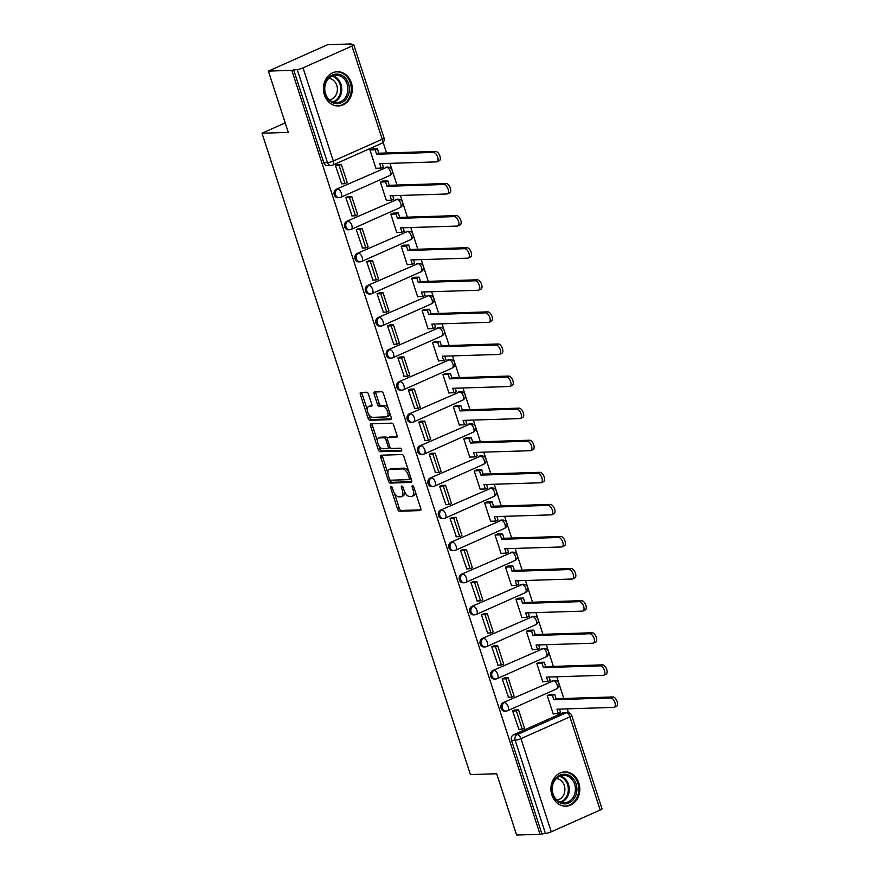 <?xml version="1.0" encoding="UTF-8"?>
<svg xmlns="http://www.w3.org/2000/svg" width="879" height="879" viewBox="0 0 879 879"><rect width="100%" height="100%" fill="white"/><g stroke="black" fill="none" stroke-linecap="round" stroke-linejoin="round"><path stroke-width="1.32" d="M391.012 486.362A1.505 0.769 -114 0 0 390.858 486.395A1.505 0.769 -114 0 0 390.661 487.801L397.638 509.26A2.154 1.099 -114 0 0 399.451 511.237L420.272 510.578A2.154 1.099 -114 0 0 420.492 510.534A2.154 1.099 -114 0 0 420.766 508.523L413.8 487.076A1.505 0.769 -114 0 0 412.526 485.691A1.505 0.769 -114 0 0 412.372 485.724A1.505 0.769 -114 0 0 412.174 487.131L413.086 489.9A6.9 3.505 -114 0 1 412.185 496.327A6.9 3.505 -114 0 1 411.482 496.481L409.746 496.536A6.9 3.505 -114 0 1 403.944 490.185L403.043 487.416A1.505 0.769 -114 0 0 401.769 486.032A1.505 0.769 -114 0 0 401.615 486.065A1.505 0.769 -114 0 0 401.417 487.46L402.318 490.24A6.9 3.505 -114 0 1 401.428 496.657A6.9 3.505 -114 0 1 400.725 496.822L398.989 496.877A6.9 3.505 -114 0 1 393.188 490.526L392.287 487.757A1.505 0.769 -114 0 0 391.012 486.362M551.88 795.045A17.13 14.46 88.2 0 0 565.9 806.164A17.13 14.46 88.2 0 0 578.843 783.035A17.13 14.46 88.2 0 0 564.823 771.916A17.13 14.46 88.2 0 0 551.88 795.045M324.373 94.855A17.13 14.46 88.2 0 0 338.393 105.974A17.13 14.46 88.2 0 0 351.336 82.846A17.13 14.46 88.2 0 0 337.316 71.726A17.13 14.46 88.2 0 0 324.373 94.855M368.499 394.221A2.154 1.099 -114 0 0 366.686 392.232L360.84 392.419A2.154 1.099 -114 0 0 360.621 392.463A2.154 1.099 -114 0 0 360.335 394.473L368.081 418.294A2.154 1.099 -114 0 0 369.894 420.283L390.715 419.624A2.154 1.099 -114 0 0 390.935 419.58A2.154 1.099 -114 0 0 391.21 417.569L383.475 393.748A2.154 1.099 -114 0 0 381.662 391.759L374.608 391.99A2.154 1.099 -114 0 0 374.388 392.034A2.154 1.099 -114 0 0 374.102 394.045L377.421 404.241A2.154 1.099 -114 0 0 379.234 406.219L382.728 406.109A5.768 2.923 -114 0 1 387.386 410.867A5.768 2.923 -114 0 1 386.826 416.778A5.768 2.923 -114 0 1 386.244 416.91L372.531 417.338A5.768 2.923 -114 0 1 367.872 412.592A5.768 2.923 -114 0 1 368.433 406.669A5.768 2.923 -114 0 1 369.026 406.537L371.301 406.472A2.154 1.099 -114 0 0 371.531 406.417A2.154 1.099 -114 0 0 371.806 404.417L368.499 394.221M540.058 834.314L516.61 835.05L496.69 773.751L470.408 774.575L262.019 133.223L288.301 132.388L268.381 71.089L291.828 70.353L540.058 834.314L545.441 833.424L515.16 740.25A4.395 3.703 -91.8 0 1 517.281 734.591L566.219 712.803A4.395 3.703 -91.8 0 1 567.416 712.528L563.758 712.649A4.395 3.703 88.2 0 0 562.56 712.924L566.219 712.803A4.395 2.23 -114 0 1 569.911 716.846L520.983 738.635L551.254 831.809A4.395 0.769 162 0 1 545.441 833.424M381.244 455.212A2.154 1.099 -114 0 0 381.025 455.256A2.154 1.099 -114 0 0 380.739 457.267L388.485 481.088A2.154 1.099 -114 0 0 390.298 483.076L411.119 482.417A2.154 1.099 -114 0 0 411.339 482.373A2.154 1.099 -114 0 0 411.614 480.363L403.879 456.542A2.154 1.099 -114 0 0 402.066 454.553L381.244 455.212M378.278 449.696L370.542 425.865A2.154 1.099 -114 0 1 370.817 423.865A2.154 1.099 -114 0 1 371.037 423.81L391.858 423.162A2.154 1.099 -114 0 1 393.671 425.139L396.989 435.336A2.154 1.099 -114 0 1 396.704 437.346A2.154 1.099 -114 0 1 396.484 437.39L388.046 437.654A2.154 1.099 -114 0 0 387.826 437.709A2.154 1.099 -114 0 0 387.54 439.72L389.738 446.477A2.154 1.099 -114 0 0 391.551 448.466L400.341 448.18A1.505 0.769 -114 0 1 401.56 449.433A1.505 0.769 -114 0 1 401.417 450.971A1.505 0.769 -114 0 1 401.263 451.015L380.091 451.674A2.154 1.099 -114 0 1 378.278 449.696L380.014 448.927L378.959 445.675M268.381 71.089L327.691 44.686L351.139 43.95L351.369 44.653M568.394 712.605L567.186 708.87M563.813 698.486L556.759 676.775M553.385 666.392L546.331 644.692M542.958 634.308L535.904 612.597M532.531 602.214L525.477 580.514M522.104 570.13L515.05 548.419M511.677 538.036L504.623 516.336M501.25 505.952L494.196 484.241M490.823 473.858L483.769 452.158M480.395 441.774L473.341 420.063M469.968 409.68L462.925 387.98M459.552 377.596L452.498 355.885M449.125 345.513L442.071 323.802M438.698 313.418L431.644 291.718M428.271 281.335L421.217 259.624M417.844 249.24L410.79 227.54M407.416 217.157L400.363 195.446M396.989 185.062L389.935 163.362M386.562 152.979L383.101 142.31M291.828 70.353L297.212 69.474A4.395 0.769 -18 0 0 303.035 67.859L351.963 46.071A4.395 0.769 -18 0 0 353.787 44.785A4.395 0.769 -18 0 0 353.061 44.609L349.413 44.719L351.139 43.95M541.783 833.545L511.512 740.36A4.395 3.703 -91.8 0 1 513.633 734.712L562.56 712.924M600.181 810.031L569.911 716.846A4.395 0.769 -18 0 0 571.735 715.561L602.005 808.746A4.395 0.769 162 0 1 600.181 810.031L551.254 831.809M549.836 694.454L547.21 695.509L553.221 714.023L553.814 713.759M515.303 709.99L512.622 710.902L518.896 729.306M504.876 677.907L502.195 678.819L508.469 697.212M539.409 662.37L536.783 663.414L542.793 681.928L543.398 681.664M494.448 645.812L491.779 646.724L498.041 665.128M528.982 630.276L526.356 631.331L532.366 649.845L532.971 649.581M484.021 613.729L481.351 614.641L487.614 633.034M518.555 598.192L515.929 599.236L521.939 617.75L522.544 617.487M473.594 581.634L470.924 582.546L477.187 600.95M508.128 566.098L505.502 567.153L511.512 585.667L512.116 585.403M463.167 549.551L460.497 550.463L466.76 568.856M497.701 534.014L495.075 535.069L501.096 553.572L501.689 553.309M452.74 517.456L450.07 518.368L456.333 536.772M487.274 501.92L484.648 502.975L490.669 521.489L491.262 521.225M442.313 485.373L439.643 486.285L445.906 504.689M476.847 469.836L474.22 470.891L480.242 489.394L480.835 489.131M431.886 453.289L429.216 454.19L435.479 472.594M466.419 437.742L463.793 438.797L469.815 457.311L470.408 457.047M421.459 421.195L418.789 422.107L425.051 440.511M455.992 405.658L453.366 406.713L459.387 425.227L459.981 424.953M411.031 389.111L408.361 390.012L414.635 408.416M445.576 373.564L442.939 374.619L448.96 393.133L449.554 392.869M400.615 357.017L397.934 357.929L404.208 376.333M435.149 341.481L432.523 342.535L438.533 361.049L439.126 360.775M390.188 324.933L387.507 325.834L393.781 344.238M424.722 309.386L422.096 310.441L428.106 328.955L428.699 328.691M379.761 292.839L377.08 293.751L383.354 312.155M414.295 277.303L411.669 278.357L417.679 296.871L418.283 296.597M369.334 260.755L366.664 261.667L372.927 280.06M403.868 245.219L401.242 246.263L407.252 264.777L407.856 264.513M358.907 228.661L356.237 229.573L362.5 247.977M393.44 213.125L390.814 214.179L396.825 232.693L397.429 232.43M348.48 196.577L345.81 197.489L352.072 215.882M383.013 181.041L380.387 182.085L386.397 200.599L387.002 200.335M338.052 164.483L335.382 165.395L341.645 183.799M372.586 148.947L369.96 150.001L375.981 168.515L376.575 168.252M340.36 197.39A4.395 3.703 -91.8 0 1 339.162 197.665L337.866 197.709A4.395 3.703 88.2 0 1 334.086 194.149A4.395 3.703 88.2 0 1 336.382 189.205L386.617 167.373A4.395 3.703 -91.8 0 1 387.815 167.098L386.518 167.142A4.395 3.703 88.2 0 0 385.321 167.417M350.787 229.474A4.395 3.703 -91.8 0 1 349.578 229.749L348.282 229.793A4.395 3.703 88.2 0 1 344.513 226.244A4.395 3.703 88.2 0 1 346.809 221.288L397.044 199.467A4.395 3.703 -91.8 0 1 398.242 199.181L396.945 199.225A4.395 3.703 88.2 0 0 395.748 199.5M361.203 261.568A4.395 3.703 -91.8 0 1 360.005 261.843L358.709 261.887A4.395 3.703 88.2 0 1 354.94 258.327A4.395 3.703 88.2 0 1 357.237 253.383L407.471 231.551A4.395 3.703 -91.8 0 1 408.669 231.276L407.373 231.32A4.395 3.703 88.2 0 0 406.175 231.595M371.63 293.652A4.395 3.703 -91.8 0 1 370.433 293.927L369.136 293.971A4.395 3.703 88.2 0 1 365.367 290.422A4.395 3.703 88.2 0 1 367.664 285.466L417.888 263.645A4.395 3.703 -91.8 0 1 419.085 263.359L417.8 263.403A4.395 3.703 88.2 0 0 416.591 263.678M382.057 325.746A4.395 3.703 -91.8 0 1 380.86 326.021L379.563 326.065A4.395 3.703 88.2 0 1 375.794 322.505A4.395 3.703 88.2 0 1 378.091 317.55L428.315 295.729A4.395 3.703 -91.8 0 1 429.512 295.454L428.216 295.487A4.395 3.703 88.2 0 0 427.018 295.773M392.484 357.83A4.395 3.703 -91.8 0 1 391.287 358.105L389.99 358.149A4.395 3.703 88.2 0 1 386.222 354.6A4.395 3.703 88.2 0 1 388.518 349.644L438.742 327.812A4.395 3.703 -91.8 0 1 439.939 327.537L438.643 327.581A4.395 3.703 88.2 0 0 437.445 327.856M402.912 389.924A4.395 3.703 -91.8 0 1 401.714 390.199L400.417 390.232A4.395 3.703 88.2 0 1 396.649 386.683A4.395 3.703 88.2 0 1 398.945 381.728L449.169 359.907A4.395 3.703 -91.8 0 1 450.367 359.632L449.07 359.665A4.395 3.703 88.2 0 0 447.872 359.95M413.339 422.008A4.395 3.703 -91.8 0 1 412.141 422.283L410.845 422.327A4.395 3.703 88.2 0 1 407.076 418.778A4.395 3.703 88.2 0 1 409.372 413.822L459.596 391.99A4.395 3.703 -91.8 0 1 460.794 391.715L459.497 391.759A4.395 3.703 88.2 0 0 458.3 392.034M423.766 454.091A4.395 3.703 -91.8 0 1 422.568 454.377L421.272 454.41A4.395 3.703 88.2 0 1 417.503 450.861A4.395 3.703 88.2 0 1 419.799 445.906L470.023 424.085A4.395 3.703 -91.8 0 1 471.221 423.81L469.924 423.843A4.395 3.703 88.2 0 0 468.727 424.128M434.193 486.186A4.395 3.703 -91.8 0 1 432.995 486.461L431.699 486.505A4.395 3.703 88.2 0 1 427.93 482.956A4.395 3.703 88.2 0 1 430.227 478L480.45 456.168A4.395 3.703 -91.8 0 1 481.648 455.893L480.352 455.937A4.395 3.703 88.2 0 0 479.154 456.212M444.62 518.269A4.395 3.703 -91.8 0 1 443.423 518.555L442.126 518.588A4.395 3.703 88.2 0 1 438.357 515.039A4.395 3.703 88.2 0 1 440.643 510.084L490.878 488.263A4.395 3.703 -91.8 0 1 492.075 487.988L490.779 488.021A4.395 3.703 88.2 0 0 489.581 488.306M455.047 550.364A4.395 3.703 -91.8 0 1 453.85 550.639L452.553 550.683A4.395 3.703 88.2 0 1 448.784 547.134A4.395 3.703 88.2 0 1 451.07 542.178L501.305 520.346A4.395 3.703 -91.8 0 1 502.502 520.071L501.206 520.115A4.395 3.703 88.2 0 0 500.008 520.39M465.474 582.447A4.395 3.703 -91.8 0 1 464.277 582.733L462.98 582.766A4.395 3.703 88.2 0 1 459.201 579.217A4.395 3.703 88.2 0 1 461.497 574.262L511.732 552.441A4.395 3.703 -91.8 0 1 512.929 552.166L511.633 552.199A4.395 3.703 88.2 0 0 510.435 552.473M475.902 614.542A4.395 3.703 -91.8 0 1 474.693 614.817L473.396 614.861A4.395 3.703 88.2 0 1 469.628 611.312A4.395 3.703 88.2 0 1 471.924 606.356L522.159 584.524A4.395 3.703 -91.8 0 1 523.357 584.249L522.06 584.293A4.395 3.703 88.2 0 0 520.862 584.568M486.318 646.625A4.395 3.703 -91.8 0 1 485.12 646.911L483.824 646.944A4.395 3.703 88.2 0 1 480.055 643.395A4.395 3.703 88.2 0 1 482.351 638.44L532.586 616.619A4.395 3.703 -91.8 0 1 533.784 616.333L532.487 616.377A4.395 3.703 88.2 0 0 531.29 616.651M496.745 678.72A4.395 3.703 -91.8 0 1 495.547 678.995L494.251 679.038A4.395 3.703 88.2 0 1 490.482 675.479A4.395 3.703 88.2 0 1 492.778 670.534L543.002 648.702A4.395 3.703 -91.8 0 1 544.211 648.427L542.914 648.471A4.395 3.703 88.2 0 0 541.706 648.746M507.172 710.803A4.395 3.703 -91.8 0 1 505.974 711.078L504.678 711.122A4.395 3.703 88.2 0 1 500.909 707.573A4.395 3.703 88.2 0 1 503.206 702.618L553.429 680.796A4.395 3.703 -91.8 0 1 554.627 680.511L553.33 680.555A4.395 3.703 88.2 0 0 552.133 680.829M262.019 133.223L285.214 122.895M293.564 69.584L323.835 162.769A4.395 3.703 88.2 0 0 327.438 165.615L331.086 165.505A4.395 3.703 -91.8 0 1 327.493 162.648L297.212 69.474M401.428 496.657L403.153 495.888A6.9 3.505 -114 0 0 404.549 491.735M412.185 496.327L413.91 495.547A6.9 3.505 -114 0 0 415.349 491.844M394.407 493.218L399.363 508.491A2.154 1.099 -114 0 0 401.176 510.468L420.92 509.853M390.089 479.956L390.21 480.319A2.154 1.099 -114 0 0 392.023 482.307L411.768 481.681M382.321 455.179A2.154 1.099 -114 0 0 382.475 456.498L387.892 473.177M389.375 478.824A1.505 0.769 -114 0 0 390.65 480.209L408.922 479.626A1.505 0.769 -114 0 0 409.076 479.593A1.505 0.769 -114 0 0 409.273 478.187L408.328 475.264A6.9 3.505 -114 0 0 402.527 468.925L390.034 469.309A6.9 3.505 -114 0 0 389.32 469.474A6.9 3.505 -114 0 0 388.43 475.891L389.375 478.824M409.207 479.505L410.658 478.857A1.505 0.769 -114 0 0 410.812 478.824A1.505 0.769 -114 0 0 411.042 478.583M408.834 471.803A6.9 3.505 -114 0 0 404.252 468.155L402.527 468.925M389.32 469.474L391.056 468.705A6.9 3.505 -114 0 1 391.759 468.54L404.252 468.155M377.487 441.17L372.267 425.095L370.542 425.865M372.125 423.777A2.154 1.099 -114 0 0 372.267 425.095M397.132 436.654L389.771 436.885A2.154 1.099 -114 0 0 389.551 436.94A2.154 1.099 -114 0 0 389.364 437.072M401.736 450.279L381.827 450.905L380.091 451.674M379.278 437.94A5.768 2.923 -114 0 0 378.684 438.072A5.768 2.923 -114 0 0 378.135 443.983A5.768 2.923 -114 0 0 382.794 448.74L387.617 448.587A2.154 1.099 -114 0 0 387.837 448.532A2.154 1.099 -114 0 0 388.122 446.532L385.925 439.764A2.154 1.099 -114 0 0 384.112 437.786L379.278 437.94L381.014 437.16A5.768 2.923 -114 0 0 380.42 437.292L378.684 438.072M389.353 447.818A2.154 1.099 -114 0 0 389.573 447.763A2.154 1.099 -114 0 0 390.001 447.092M387.397 438.379A2.154 1.099 -114 0 0 385.837 437.017L384.112 437.786M381.014 437.16L385.837 437.017M380.014 448.927A2.154 1.099 -114 0 0 381.827 450.905M368.433 406.669L370.158 405.9A5.768 2.923 -114 0 1 370.751 405.768L371.96 405.735M386.826 416.778L388.562 416.009A5.768 2.923 -114 0 0 389.771 413.108M388.166 408.197A5.768 2.923 -114 0 0 384.453 405.34L382.728 406.109M375.685 391.946A2.154 1.099 -114 0 0 375.838 393.276L379.146 403.472A2.154 1.099 -114 0 0 380.959 405.45L384.453 405.34M368.817 414.492L369.806 417.525A2.154 1.099 -114 0 0 371.619 419.514L391.364 418.887M361.917 392.386A2.154 1.099 -114 0 0 362.071 393.704L367.224 409.57M559.473 709.111L560.615 712.605L558.363 713.616L556.934 709.188L613.729 707.397A5.054 2.56 -114 0 0 614.245 707.287A5.054 2.56 -114 0 0 614.74 702.101A5.054 2.56 -114 0 0 610.663 697.937L612.905 696.937A5.054 2.56 66 0 1 616.981 701.101A5.054 2.56 66 0 1 616.498 706.287L614.245 707.287M549.551 694.465L554.671 694.3L552.419 695.3L553.858 699.728L556.099 698.728L612.905 696.937M554.671 694.3L556.099 698.728M514.622 710.012L518.566 709.891L516.314 710.891L522.258 729.196L518.61 729.317M516.314 710.891L512.655 711.001M518.566 709.891L524.51 728.197L522.258 729.196M553.858 699.728L610.663 697.937M552.419 695.3L547.298 695.465M558.363 713.616L553.144 713.77M562.494 803.692A14.822 12.515 -91.8 0 1 552.056 786.628A14.822 12.515 -91.8 0 1 566.351 774.443A14.822 12.515 -91.8 0 1 576.778 791.507A14.822 12.515 -91.8 0 1 562.494 803.692M565.615 775.542A13.723 11.581 88.2 0 0 563.395 775.366A13.723 11.581 88.2 0 0 552.265 788.133A13.723 11.581 88.2 0 0 562.044 802.626A13.723 11.581 88.2 0 0 564.263 802.813A13.723 11.581 88.2 0 0 575.393 790.034A13.723 11.581 88.2 0 0 565.615 775.542M556.297 778.552A10.812 9.12 -91.8 0 1 557.187 778.673A10.812 9.12 -91.8 0 1 564.9 789.584A10.812 9.12 -91.8 0 1 556.978 800.066M564.01 806.076A17.02 14.361 88.2 0 0 564.955 806.087A17.02 14.361 88.2 0 0 578.756 790.243A17.02 14.361 88.2 0 0 566.636 772.278A17.02 14.361 88.2 0 0 563.879 772.048A17.02 14.361 88.2 0 0 562.945 772.114M334.987 103.502A14.822 12.515 -91.8 0 1 324.549 86.439A14.822 12.515 -91.8 0 1 338.844 74.254A14.822 12.515 -91.8 0 1 349.271 91.317A14.822 12.515 -91.8 0 1 334.987 103.502M338.107 75.352A13.723 11.581 88.2 0 0 335.888 75.176A13.723 11.581 88.2 0 0 324.758 87.944A13.723 11.581 88.2 0 0 334.536 102.436A13.723 11.581 88.2 0 0 336.756 102.612A13.723 11.581 88.2 0 0 347.886 89.845A13.723 11.581 88.2 0 0 338.107 75.352M328.801 78.363A10.812 9.12 -91.8 0 1 329.68 78.484A10.812 9.12 -91.8 0 1 337.393 89.383A10.812 9.12 -91.8 0 1 329.471 99.876M336.503 105.887A17.02 14.361 88.2 0 0 337.448 105.887A17.02 14.361 88.2 0 0 351.259 90.054A17.02 14.361 88.2 0 0 339.129 72.089A17.02 14.361 88.2 0 0 336.371 71.858A17.02 14.361 88.2 0 0 335.437 71.924M549.045 677.017L550.188 680.522L547.936 681.522L546.507 677.105L603.302 675.314A5.054 2.56 -114 0 0 603.829 675.193A5.054 2.56 -114 0 0 604.312 670.018A5.054 2.56 -114 0 0 600.236 665.853L602.478 664.854A5.054 2.56 66 0 1 606.554 669.018A5.054 2.56 66 0 1 606.07 674.193L603.829 675.193M539.124 662.37L544.244 662.217L541.991 663.216L543.431 667.633L545.672 666.634L602.478 664.854M544.244 662.217L545.672 666.634M504.194 677.929L508.139 677.797L505.886 678.808L511.831 697.113L508.183 697.223M505.886 678.808L502.239 678.918M508.139 677.797L514.083 696.113L511.831 697.113M543.431 667.633L600.236 665.853M541.991 663.216L536.871 663.381M547.936 681.522L542.717 681.686M538.618 644.933L539.761 648.438L537.508 649.438L536.08 645.01L592.885 643.219A5.054 2.56 -114 0 0 593.402 643.109A5.054 2.56 -114 0 0 593.885 637.923A5.054 2.56 -114 0 0 589.809 633.759L592.05 632.759A5.054 2.56 66 0 1 596.127 636.923A5.054 2.56 66 0 1 595.643 642.109L593.402 643.109M528.697 630.287L533.817 630.122L531.564 631.122L533.004 635.55L535.245 634.55L592.05 632.759M533.817 630.122L535.245 634.55M493.767 645.834L497.712 645.713L495.459 646.713L501.404 665.018L497.756 665.139M495.459 646.713L491.811 646.834M497.712 645.713L503.656 664.019L501.404 665.018M533.004 635.55L589.809 633.759M531.564 631.122L526.444 631.287M537.508 649.438L532.289 649.603M528.202 612.839L529.334 616.344L527.092 617.344L525.653 612.927L582.458 611.136A5.054 2.56 -114 0 0 582.975 611.015A5.054 2.56 -114 0 0 583.458 605.84A5.054 2.56 -114 0 0 579.382 601.675L581.623 600.676A5.054 2.56 66 0 1 585.7 604.84A5.054 2.56 66 0 1 585.216 610.015L582.975 611.015M518.269 598.203L523.39 598.039L521.137 599.038L522.576 603.455L524.829 602.456L581.623 600.676M523.39 598.039L524.829 602.456M483.34 613.751L487.285 613.63L485.032 614.63L490.987 632.935L487.329 633.045M485.032 614.63L481.384 614.74M487.285 613.63L493.229 631.935L490.987 632.935M522.576 603.455L579.382 601.675M521.137 599.038L516.028 599.203M527.092 617.344L521.862 617.508M517.775 580.755L518.907 584.26L516.665 585.26L515.226 580.832L572.031 579.041A5.054 2.56 -114 0 0 572.548 578.931A5.054 2.56 -114 0 0 573.031 573.745A5.054 2.56 -114 0 0 568.955 569.581L571.196 568.581A5.054 2.56 66 0 1 575.284 572.745A5.054 2.56 66 0 1 574.789 577.932L572.548 578.931M507.842 566.109L512.962 565.944L510.71 566.944L512.149 571.372L514.402 570.372L571.196 568.581M512.962 565.944L514.402 570.372M472.913 581.656L476.857 581.535L474.605 582.535L480.56 600.84L476.901 600.961M474.605 582.535L470.957 582.656M476.857 581.535L482.802 599.841L480.56 600.84M512.149 571.372L568.955 569.581M510.71 566.944L505.601 567.109M516.665 585.26L511.435 585.425M507.348 548.661L508.48 552.166L506.238 553.166L504.799 548.749L561.604 546.958A5.054 2.56 -114 0 0 562.12 546.837A5.054 2.56 -114 0 0 562.604 541.662A5.054 2.56 -114 0 0 558.528 537.498L560.78 536.498A5.054 2.56 66 0 1 564.856 540.662A5.054 2.56 66 0 1 564.362 545.837L562.12 546.837M497.415 534.025L502.535 533.861L500.283 534.861L501.722 539.288L503.975 538.278L560.78 536.498M502.535 533.861L503.975 538.278M462.497 549.573L466.43 549.452L464.178 550.452L470.133 568.757L466.474 568.867M464.178 550.452L460.53 550.562M466.43 549.452L472.375 567.757L470.133 568.757M501.722 539.288L558.528 537.498M500.283 534.861L495.174 535.025M506.238 553.166L501.008 553.33M496.921 516.577L498.052 520.082L495.811 521.082L494.372 516.654L551.177 514.863A5.054 2.56 -114 0 0 551.693 514.753A5.054 2.56 -114 0 0 552.177 509.567A5.054 2.56 -114 0 0 548.1 505.403L550.353 504.403A5.054 2.56 66 0 1 554.429 508.567A5.054 2.56 66 0 1 553.946 513.754L551.693 514.753M486.988 501.931L492.108 501.766L489.856 502.777L491.295 507.194L493.548 506.194L550.353 504.403M492.108 501.766L493.548 506.194M452.07 517.478L456.003 517.357L453.751 518.357L459.706 536.662L456.047 536.783M453.751 518.357L450.103 518.478M456.003 517.357L461.947 535.663L459.706 536.662M491.295 507.194L548.1 505.403M489.856 502.777L484.747 502.931M495.811 521.082L490.581 521.247M486.494 484.483L487.625 487.988L485.384 488.988L483.944 484.571L540.75 482.78A5.054 2.56 -114 0 0 541.266 482.659A5.054 2.56 -114 0 0 541.75 477.484A5.054 2.56 -114 0 0 537.673 473.32L539.926 472.32A5.054 2.56 66 0 1 544.002 476.484A5.054 2.56 66 0 1 543.519 481.659L541.266 482.659M476.561 469.847L481.681 469.683L479.44 470.683L480.868 475.11L483.12 474.1L539.926 472.32M481.681 469.683L483.12 474.1M441.643 485.395L445.576 485.274L443.335 486.274L449.279 504.579L445.62 504.689M443.335 486.274L439.676 486.384M445.576 485.274L451.52 503.579L449.279 504.579M480.868 475.11L537.673 473.32M479.44 470.683L474.319 470.847M485.384 488.988L480.154 489.153M476.066 452.399L477.209 455.904L474.957 456.904L473.517 452.476L530.323 450.696A5.054 2.56 -114 0 0 530.839 450.575A5.054 2.56 -114 0 0 531.323 445.389A5.054 2.56 -114 0 0 527.246 441.225L529.499 440.225A5.054 2.56 66 0 1 533.575 444.389A5.054 2.56 66 0 1 533.092 449.576L530.839 450.575M466.145 437.753L471.254 437.599L469.012 438.599L470.441 443.016L472.693 442.016L529.499 440.225M471.254 437.599L472.693 442.016M431.215 453.3L435.149 453.179L432.907 454.179L438.852 472.484L435.193 472.605M432.907 454.179L429.249 454.3M435.149 453.179L441.104 471.485L438.852 472.484M470.441 443.016L527.246 441.225M469.012 438.599L463.892 438.753M474.957 456.904L469.738 457.069M465.639 420.316L466.782 423.81L464.53 424.81L463.09 420.393L519.896 418.602A5.054 2.56 -114 0 0 520.412 418.492A5.054 2.56 -114 0 0 520.895 413.306A5.054 2.56 -114 0 0 516.819 409.142L519.071 408.142A5.054 2.56 66 0 1 523.148 412.306A5.054 2.56 66 0 1 522.664 417.481L520.412 418.492M455.718 405.669L460.827 405.505L458.585 406.505L460.014 410.932L462.266 409.933L519.071 408.142M460.827 405.505L462.266 409.933M420.788 421.217L424.722 421.096L422.48 422.096L428.425 440.401L424.777 440.511M422.48 422.096L418.822 422.206M424.722 421.096L430.677 439.401L428.425 440.401M460.014 410.932L516.819 409.142M458.585 406.505L453.465 406.669M464.53 424.81L459.31 424.975M455.212 388.221L456.355 391.726L454.102 392.726L452.663 388.298L509.468 386.518A5.054 2.56 -114 0 0 509.985 386.397A5.054 2.56 -114 0 0 510.468 381.211A5.054 2.56 -114 0 0 506.392 377.047L508.644 376.047A5.054 2.56 66 0 1 512.721 380.211A5.054 2.56 66 0 1 512.237 385.398L509.985 386.397M445.29 373.575L450.4 373.421L448.158 374.421L449.598 378.838L451.839 377.838L508.644 376.047M450.4 373.421L451.839 377.838M410.361 389.133L414.295 389.001L412.053 390.001L417.997 408.306L414.35 408.427M412.053 390.001L408.394 390.122M414.295 389.001L420.25 407.307L417.997 408.306M449.598 378.838L506.392 377.047M448.158 374.421L443.038 374.575M454.102 392.726L448.883 392.891M444.785 356.138L445.928 359.632L443.675 360.632L442.236 356.215L499.041 354.424A5.054 2.56 -114 0 0 499.558 354.314A5.054 2.56 -114 0 0 500.052 349.128A5.054 2.56 -114 0 0 495.965 344.964L498.217 343.964A5.054 2.56 66 0 1 502.294 348.128A5.054 2.56 66 0 1 501.81 353.314L499.558 354.314M434.863 341.491L439.972 341.327L437.731 342.327L439.17 346.755L441.412 345.755L498.217 343.964M439.972 341.327L441.412 345.755M399.934 357.039L403.868 356.918L401.626 357.918L407.57 376.223L403.922 376.333M401.626 357.918L397.967 358.028M403.868 356.918L409.823 375.223L407.57 376.223M439.17 346.755L495.965 344.964M437.731 342.327L432.611 342.491M443.675 360.632L438.456 360.797M434.358 324.043L435.501 327.548L433.248 328.548L431.82 324.12L488.614 322.34A5.054 2.56 -114 0 0 489.131 322.219A5.054 2.56 -114 0 0 489.625 317.033A5.054 2.56 -114 0 0 485.549 312.869L487.79 311.869A5.054 2.56 66 0 1 491.866 316.033A5.054 2.56 66 0 1 491.383 321.22L489.131 322.219M424.436 309.397L429.556 309.243L427.304 310.243L428.743 314.66L430.985 313.66L487.79 311.869M429.556 309.243L430.985 313.66M389.507 324.955L393.44 324.823L391.199 325.823L397.143 344.139L393.495 344.249M391.199 325.823L387.54 325.944M393.44 324.823L399.396 343.129L397.143 344.139M428.743 314.66L485.549 312.869M427.304 310.243L422.184 310.397M433.248 328.548L428.029 328.713M423.931 291.96L425.073 295.454L422.821 296.454L421.393 292.037L478.187 290.246A5.054 2.56 -114 0 0 478.714 290.136A5.054 2.56 -114 0 0 479.198 284.95A5.054 2.56 -114 0 0 475.121 280.786L477.363 279.786A5.054 2.56 66 0 1 481.439 283.95A5.054 2.56 66 0 1 480.956 289.136L478.714 290.136M414.009 277.314L419.129 277.149L416.877 278.149L418.316 282.577L420.558 281.577L477.363 279.786M419.129 277.149L420.558 281.577M379.08 292.861L383.024 292.74L380.772 293.74L386.716 312.045L383.068 312.166M380.772 293.74L377.124 293.85M383.024 292.74L388.968 311.045L386.716 312.045M418.316 282.577L475.121 280.786M416.877 278.149L411.757 278.313M422.821 296.454L417.602 296.619M413.504 259.865L414.646 263.37L412.394 264.37L410.965 259.942L467.771 258.162A5.054 2.56 -114 0 0 468.287 258.041A5.054 2.56 -114 0 0 468.771 252.866A5.054 2.56 -114 0 0 464.694 248.702L466.936 247.691A5.054 2.56 66 0 1 471.012 251.855A5.054 2.56 66 0 1 470.529 257.042L468.287 258.041M403.582 245.219L408.702 245.065L406.45 246.065L407.889 250.482L410.13 249.482L466.936 247.691M408.702 245.065L410.13 249.482M368.653 260.777L372.597 260.645L370.345 261.645L376.289 279.962L372.641 280.071M370.345 261.645L366.697 261.766M372.597 260.645L378.541 278.962L376.289 279.962M407.889 250.482L464.694 248.702M406.45 246.065L401.329 246.219M412.394 264.37L407.175 264.535M403.087 227.782L404.219 231.276L401.978 232.276L400.538 227.859L457.344 226.068A5.054 2.56 -114 0 0 457.86 225.958A5.054 2.56 -114 0 0 458.344 220.772A5.054 2.56 -114 0 0 454.267 216.608L456.509 215.608A5.054 2.56 66 0 1 460.585 219.772A5.054 2.56 66 0 1 460.102 224.958L457.86 225.958M393.155 213.136L398.275 212.971L396.022 213.971L397.462 218.399L399.714 217.399L456.509 215.608M398.275 212.971L399.714 217.399M358.225 228.683L362.17 228.562L359.918 229.562L365.873 247.867L362.214 247.988M359.918 229.562L356.27 229.672M362.17 228.562L368.114 246.867L365.873 247.867M397.462 218.399L454.267 216.608M396.022 213.971L390.913 214.135M401.978 232.276L396.748 232.441M392.66 195.687L393.792 199.192L391.551 200.192L390.111 195.775L446.917 193.984A5.054 2.56 -114 0 0 447.433 193.863A5.054 2.56 -114 0 0 447.916 188.688A5.054 2.56 -114 0 0 443.84 184.524L446.082 183.524A5.054 2.56 66 0 1 450.169 187.677A5.054 2.56 66 0 1 449.674 192.864L447.433 193.863M382.728 181.041L387.848 180.887L385.595 181.887L387.035 186.304L389.287 185.304L446.082 183.524M387.848 180.887L389.287 185.304M347.798 196.599L351.743 196.467L349.49 197.478L355.446 215.784L351.787 215.893M349.49 197.478L345.843 197.588M351.743 196.467L357.687 214.784L355.446 215.784M387.035 186.304L443.84 184.524M385.595 181.887L380.486 182.052M391.551 200.192L386.32 200.357M382.233 163.604L383.365 167.098L381.123 168.109L379.684 163.681L436.489 161.89A5.054 2.56 -114 0 0 437.006 161.78A5.054 2.56 -114 0 0 437.489 156.594A5.054 2.56 -114 0 0 433.413 152.43L435.665 151.43A5.054 2.56 66 0 1 439.742 155.594A5.054 2.56 66 0 1 439.247 160.78L437.006 161.78M372.3 148.958L377.421 148.793L375.168 149.793L376.608 154.221L378.86 153.221L435.665 151.43M377.421 148.793L378.86 153.221M337.382 164.505L341.316 164.384L339.063 165.384L345.018 183.689L341.36 183.81M339.063 165.384L335.415 165.505M341.316 164.384L347.26 182.689L345.018 183.689M376.608 154.221L433.413 152.43M375.168 149.793L370.059 149.957M381.123 168.109L375.893 168.274M392.034 487.197L390.661 487.801M413.548 486.516L412.174 487.131M402.791 486.856L401.417 487.46M303.035 67.859L333.306 161.033L382.233 139.256L351.963 46.071M513.633 734.712L517.281 734.591A4.395 2.23 -114 0 1 520.983 738.635A4.395 0.769 162 0 1 515.16 740.25L511.512 740.36M336.382 189.205L386.617 167.373A4.395 2.23 66 0 1 390.309 171.416A4.395 2.23 -114 0 1 389.738 175.503A4.395 4.395 0 0 0 387.815 167.098M346.809 221.288L397.044 199.467A4.395 2.23 66 0 1 400.736 203.499A4.395 2.23 -114 0 1 400.165 207.587A4.395 4.395 0 0 0 398.242 199.181M357.237 253.383L407.471 231.551A4.395 2.23 66 0 1 411.163 235.594A4.395 2.23 -114 0 1 410.592 239.681A4.395 4.395 0 0 0 408.669 231.276M367.664 285.466L417.888 263.645A4.395 2.23 66 0 1 421.59 267.677A4.395 2.23 -114 0 1 421.019 271.765A4.395 4.395 0 0 0 419.085 263.359M378.091 317.55L428.315 295.729A4.395 2.23 66 0 1 432.018 299.772A4.395 2.23 -114 0 1 431.446 303.859A4.395 4.395 0 0 0 429.512 295.454M388.518 349.644L438.742 327.812A4.395 2.23 66 0 1 442.434 331.855A4.395 2.23 -114 0 1 441.873 335.943A4.395 4.395 0 0 0 439.939 327.537M398.945 381.728L449.169 359.907A4.395 2.23 66 0 1 452.861 363.95A4.395 2.23 -114 0 1 452.289 368.037A4.395 4.395 0 0 0 450.367 359.632M409.372 413.822L459.596 391.99A4.395 2.23 66 0 1 463.288 396.033A4.395 2.23 -114 0 1 462.717 400.121A4.395 4.395 0 0 0 460.794 391.715M419.799 445.906L470.023 424.085A4.395 2.23 66 0 1 473.715 428.128A4.395 2.23 -114 0 1 473.144 432.215A4.395 4.395 0 0 0 471.221 423.81M430.227 478L480.45 456.168A4.395 2.23 66 0 1 484.142 460.211A4.395 2.23 -114 0 1 483.571 464.299A4.395 4.395 0 0 0 481.648 455.893M440.643 510.084L490.878 488.263A4.395 2.23 66 0 1 494.569 492.295A4.395 2.23 -114 0 1 493.998 496.393A4.395 4.395 0 0 0 492.075 487.988M451.07 542.178L501.305 520.346A4.395 2.23 66 0 1 504.996 524.389A4.395 2.23 -114 0 1 504.425 528.477A4.395 4.395 0 0 0 502.502 520.071M461.497 574.262L511.732 552.441A4.395 2.23 66 0 1 515.424 556.473A4.395 2.23 -114 0 1 514.852 560.56A4.395 4.395 0 0 0 512.929 552.166M471.924 606.356L522.159 584.524A4.395 2.23 66 0 1 525.851 588.567A4.395 2.23 -114 0 1 525.279 592.655A4.395 4.395 0 0 0 523.357 584.249M482.351 638.44L532.586 616.619A4.395 2.23 66 0 1 536.278 620.651A4.395 2.23 -114 0 1 535.707 624.738A4.395 4.395 0 0 0 533.784 616.333M492.778 670.534L543.002 648.702A4.395 2.23 66 0 1 546.705 652.745A4.395 2.23 -114 0 1 546.134 656.833A4.395 4.395 0 0 0 544.211 648.427M503.206 702.618L553.429 680.796A4.395 2.23 66 0 1 557.132 684.829A4.395 2.23 -114 0 1 556.561 688.916A4.395 4.395 0 0 0 554.627 680.511M505.974 711.078A4.395 3.703 -91.8 0 1 502.206 707.529A4.395 3.703 -91.8 0 1 504.502 702.574A4.395 2.23 66 0 1 508.194 706.617A4.395 2.23 66 0 1 507.622 710.704A4.395 4.395 0 0 1 505.974 711.078M495.547 678.995A4.395 3.703 -91.8 0 1 491.779 675.446A4.395 3.703 -91.8 0 1 494.075 670.49A4.395 2.23 66 0 1 497.767 674.534A4.395 2.23 66 0 1 497.195 678.621A4.395 4.395 0 0 1 495.547 678.995M485.12 646.911A4.395 3.703 -91.8 0 1 481.351 643.351A4.395 3.703 -91.8 0 1 483.648 638.396A4.395 2.23 66 0 1 487.34 642.439A4.395 2.23 66 0 1 486.768 646.526A4.395 4.395 0 0 1 485.12 646.911M474.693 614.817A4.395 3.703 -91.8 0 1 470.924 611.268A4.395 3.703 -91.8 0 1 473.221 606.312A4.395 2.23 66 0 1 476.912 610.356A4.395 2.23 66 0 1 476.341 614.443A4.395 4.395 0 0 1 474.693 614.817M464.277 582.733A4.395 3.703 -91.8 0 1 460.497 579.173A4.395 3.703 -91.8 0 1 462.793 574.229A4.395 2.23 66 0 1 466.485 578.261A4.395 2.23 66 0 1 465.925 582.348A4.395 4.395 0 0 1 464.277 582.733M453.85 550.639A4.395 3.703 -91.8 0 1 450.081 547.09A4.395 3.703 -91.8 0 1 452.366 542.134A4.395 2.23 66 0 1 456.069 546.178A4.395 2.23 66 0 1 455.498 550.265A4.395 4.395 0 0 1 453.85 550.639M443.423 518.555A4.395 3.703 -91.8 0 1 439.654 514.995A4.395 3.703 -91.8 0 1 441.939 510.051A4.395 2.23 66 0 1 445.642 514.083A4.395 2.23 66 0 1 445.071 518.17A4.395 4.395 0 0 1 443.423 518.555M432.995 486.461A4.395 3.703 -91.8 0 1 429.227 482.912A4.395 3.703 -91.8 0 1 431.523 477.956A4.395 2.23 66 0 1 435.215 482A4.395 2.23 66 0 1 434.644 486.087A4.395 4.395 0 0 1 432.995 486.461M422.568 454.377A4.395 3.703 -91.8 0 1 418.8 450.817A4.395 3.703 -91.8 0 1 421.096 445.873A4.395 2.23 66 0 1 424.788 449.905A4.395 2.23 66 0 1 424.216 453.993A4.395 4.395 0 0 1 422.568 454.377M412.141 422.283A4.395 3.703 -91.8 0 1 408.372 418.734A4.395 3.703 -91.8 0 1 410.669 413.778A4.395 2.23 66 0 1 414.361 417.822A4.395 2.23 66 0 1 413.789 421.909A4.395 4.395 0 0 1 412.141 422.283M401.714 390.199A4.395 3.703 -91.8 0 1 397.945 386.65A4.395 3.703 -91.8 0 1 400.242 381.695A4.395 2.23 66 0 1 403.933 385.727A4.395 2.23 66 0 1 403.362 389.815A4.395 4.395 0 0 1 401.714 390.199M391.287 358.105A4.395 3.703 -91.8 0 1 387.518 354.556A4.395 3.703 -91.8 0 1 389.815 349.6A4.395 2.23 66 0 1 393.506 353.644A4.395 2.23 66 0 1 392.935 357.731A4.395 4.395 0 0 1 391.287 358.105M380.86 326.021A4.395 3.703 -91.8 0 1 377.091 322.472A4.395 3.703 -91.8 0 1 379.387 317.517A4.395 2.23 66 0 1 383.079 321.549A4.395 2.23 66 0 1 382.508 325.637A4.395 4.395 0 0 1 380.86 326.021M370.433 293.927A4.395 3.703 -91.8 0 1 366.664 290.378A4.395 3.703 -91.8 0 1 368.96 285.422A4.395 2.23 66 0 1 372.652 289.466A4.395 2.23 66 0 1 372.081 293.553A4.395 4.395 0 0 1 370.433 293.927M360.005 261.843A4.395 3.703 -91.8 0 1 356.237 258.294A4.395 3.703 -91.8 0 1 358.533 253.339A4.395 2.23 66 0 1 362.225 257.382A4.395 2.23 66 0 1 361.654 261.47A4.395 4.395 0 0 1 360.005 261.843M349.578 229.749A4.395 3.703 -91.8 0 1 345.81 226.2A4.395 3.703 -91.8 0 1 348.106 221.244A4.395 2.23 66 0 1 351.798 225.288A4.395 2.23 66 0 1 351.226 229.375A4.395 4.395 0 0 1 349.578 229.749M339.162 197.665A4.395 3.703 -91.8 0 1 335.382 194.116A4.395 3.703 -91.8 0 1 337.679 189.161A4.395 2.23 66 0 1 341.371 193.204A4.395 2.23 66 0 1 340.81 197.292A4.395 4.395 0 0 1 339.162 197.665M323.835 162.769L327.493 162.648A4.395 0.769 162 0 0 333.306 161.033A4.395 2.23 66 0 1 332.734 165.12L381.673 143.343A4.395 4.395 0 0 0 384.057 137.97L353.787 44.785M332.284 165.23A4.395 3.703 -91.8 0 1 331.086 165.505A4.395 4.395 0 0 0 332.734 165.12M384.057 137.97A4.395 0.769 -18 0 1 382.233 139.256A4.395 2.23 66 0 1 381.673 143.343M403.758 489.603L402.318 490.24M414.514 489.262L413.086 489.9M401.176 510.468L399.451 511.237M399.363 508.491L397.638 509.26M392.023 482.307L390.298 483.076M390.21 480.319L388.485 481.088M382.475 456.498L380.739 457.267M410.702 477.561L409.273 478.187M409.757 474.627L408.328 475.264M391.759 468.54L390.034 469.309M389.771 436.885L388.046 437.654M389.551 445.895L388.122 446.532M387.397 439.104L385.925 439.764M370.751 405.768L369.026 406.537M380.959 405.45L379.234 406.219M379.146 403.472L377.421 404.241M375.838 393.276L374.102 394.045M371.619 419.514L369.894 420.283M369.806 417.525L368.081 418.294M362.071 393.704L360.335 394.473M560.341 775.948A13.723 11.581 -91.8 0 1 569.262 788.913A13.723 11.581 -91.8 0 1 561.176 802.417M560.231 802.087A13.284 11.207 88.2 0 0 568.306 788.946A13.284 11.207 88.2 0 0 559.418 776.333M332.833 75.759A13.723 11.581 -91.8 0 1 341.766 88.724A13.723 11.581 -91.8 0 1 333.668 102.217M332.723 101.898A13.284 11.207 88.2 0 0 340.799 88.757A13.284 11.207 88.2 0 0 331.91 76.143M556.561 688.916L507.622 710.704M546.134 656.833L497.195 678.621M535.707 624.738L486.768 646.526M525.279 592.655L476.341 614.443M514.852 560.56L465.925 582.348M504.425 528.477L455.498 550.265M493.998 496.393L445.071 518.17M483.571 464.299L434.644 486.087M473.144 432.215L424.216 453.993M462.717 400.121L413.789 421.909M452.289 368.037L403.362 389.815M441.873 335.943L392.935 357.731M431.446 303.859L382.508 325.637M421.019 271.765L372.081 293.553M410.592 239.681L361.654 261.47M400.165 207.587L351.226 229.375M389.738 175.503L340.81 197.292M571.735 715.561A4.395 4.395 0 0 0 567.416 712.528M410.812 478.824L409.076 479.593M389.551 436.94L387.826 437.709M389.573 447.763L387.837 448.532M564.955 806.087L564.263 806.109M563.879 772.048L563.197 772.07M337.448 105.887L336.756 105.909M336.371 71.858L335.69 71.88"/></g></svg>
